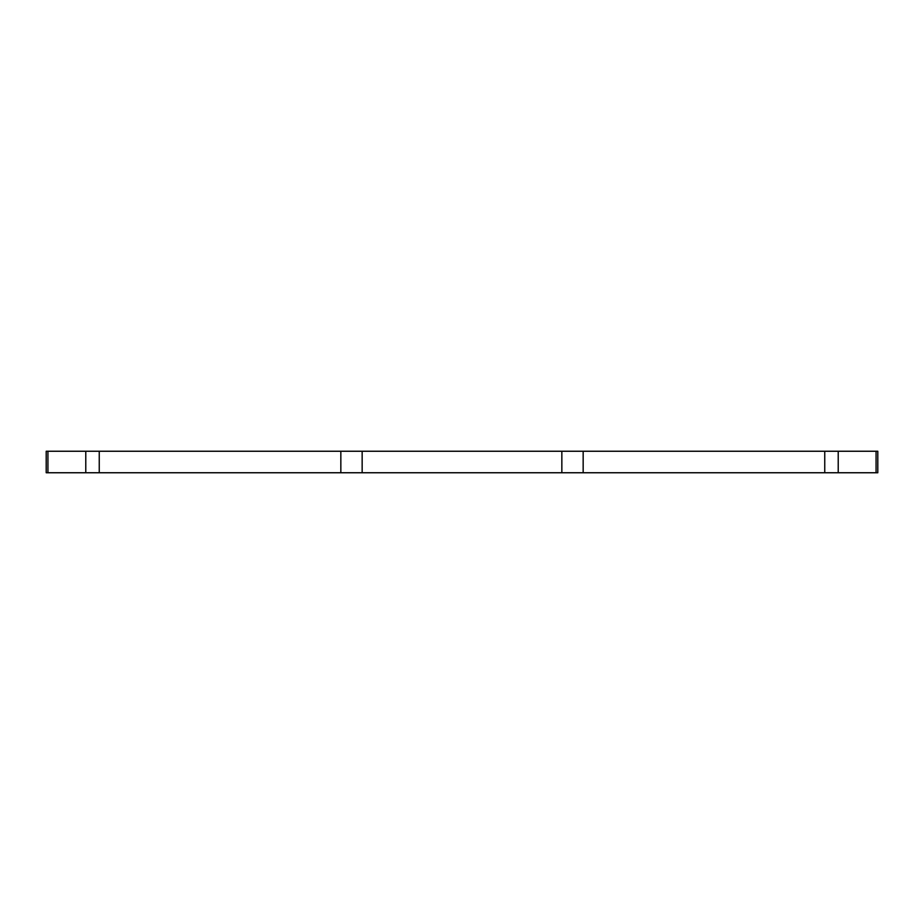 <?xml version="1.0" encoding="UTF-8"?>
<svg xmlns="http://www.w3.org/2000/svg" width="924" height="924" viewBox="0 0 924 924"><rect width="100%" height="100%" fill="white"/><g stroke="black" fill="none" stroke-linecap="round" stroke-linejoin="round"><path stroke-width="1.39" d="M362.15 472.753L877.8 472.753L877.8 451.247L46.2 451.247L46.2 472.753L362.15 472.753L362.15 451.247M340.841 472.753L340.841 451.247M561.85 472.753L561.85 451.247M583.159 472.753L583.159 451.247M876.067 472.753L876.067 451.247M47.933 451.247L47.933 472.753M85.782 472.753L85.782 451.247M99.249 451.247L99.249 472.753M824.751 472.753L824.751 451.247M838.218 451.247L838.218 472.753"/></g></svg>
